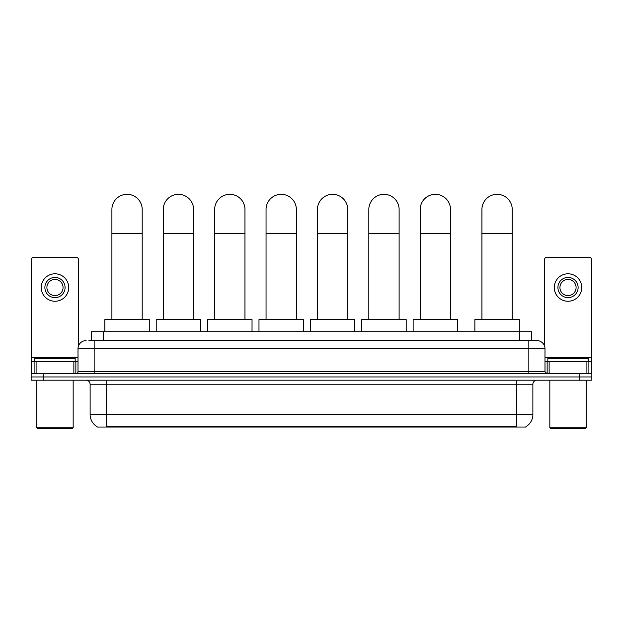 <?xml version="1.0" encoding="UTF-8"?>
<svg xmlns="http://www.w3.org/2000/svg" width="623" height="623" viewBox="0 0 623 623"><rect width="100%" height="100%" fill="white"/><g stroke="black" fill="none" stroke-linecap="round" stroke-linejoin="round"><path stroke-width="0.93" d="M91.347 340.602L91.347 331.716L531.653 331.716L531.653 340.602M526.007 426.654L526.007 427.051L96.993 427.051L96.993 426.654M97.118 426.724A14.142 14.142 0 0 1 90.125 414.529L106.284 414.529L106.284 426.724L516.716 426.724L516.716 414.529L532.875 414.529L532.875 384.235A4.042 4.042 0 0 1 536.909 380.194M90.125 414.529L90.125 384.235C89.891 381.782 88.544 380.435 86.091 380.194M525.882 426.724A14.142 14.142 0 0 0 532.875 414.529M43.267 373.73L591.85 373.73L591.85 376.962L31.15 376.962L31.15 380.194L43.267 380.194L43.267 376.962L31.15 376.962L31.15 373.73L43.267 373.73L43.267 376.962L591.85 376.962L591.85 380.194L43.267 380.194M89.105 340.602L536.909 340.602A8.076 8.076 0 0 1 544.993 348.685L544.993 371.713L547.01 373.73M88.918 340.602L94.166 340.602L94.166 348.685L78.007 348.685L78.007 371.713A2.017 2.017 0 0 1 75.99 373.73M86.091 340.602A8.076 8.076 0 0 0 78.007 348.685M544.993 348.685L528.834 348.685L528.834 340.602L536.909 340.602M73.872 373.73L73.872 361.613L36.095 361.613L36.095 373.73M78.412 346.162L78.412 259.409A2.017 2.017 0 0 0 76.395 257.392L33.572 257.392A2.017 2.017 0 0 0 31.555 259.409L31.555 361.613L36.095 361.613M73.872 361.613L78.007 361.613M31.555 373.73L31.555 361.613M54.988 277.422A10.1 10.1 0 0 0 44.887 287.522A10.1 10.1 0 0 0 54.988 297.623A10.1 10.1 0 0 0 65.08 287.522A10.1 10.1 0 0 0 54.988 277.422M54.988 279.447A8.076 8.076 0 0 0 46.904 287.522A8.076 8.076 0 0 0 54.988 295.606A8.076 8.076 0 0 0 63.063 287.522A8.076 8.076 0 0 0 54.988 279.447M54.988 301.259A13.737 13.737 0 0 0 68.717 287.522A13.737 13.737 0 0 0 54.988 273.793A13.737 13.737 0 0 0 41.25 287.522A13.737 13.737 0 0 0 54.988 301.259M72.354 428.671L37.614 428.671L36.804 427.861L73.164 427.861L72.354 428.671M36.804 380.194L36.804 427.861M73.164 380.194L73.164 427.861M75.181 361.613L75.181 358.381L34.787 358.381L34.787 361.613M111.899 319.599L111.899 209.476A15.147 15.147 0 0 1 127.053 194.329A15.147 15.147 0 0 1 142.2 209.476A15.147 15.147 0 0 0 127.053 194.329M142.2 319.599L142.2 209.476M149.271 331.716L149.271 319.599L104.835 319.599L104.835 331.716M163.288 319.599L163.288 209.476A15.147 15.147 0 0 1 178.435 194.329A15.147 15.147 0 0 1 193.582 209.476A15.147 15.147 0 0 0 178.435 194.329M193.582 319.599L193.582 209.476M200.653 331.716L200.653 319.599L156.217 319.599L156.217 331.716M214.67 319.599L214.67 209.476A15.147 15.147 0 0 1 229.817 194.329A15.147 15.147 0 0 1 244.964 209.476A15.147 15.147 0 0 0 229.817 194.329M244.964 319.599L244.964 209.476M252.035 331.716L252.035 319.599L207.599 319.599L207.599 331.716M266.052 319.599L266.052 209.476A15.147 15.147 0 0 1 281.207 194.329A15.147 15.147 0 0 1 296.353 209.476A15.147 15.147 0 0 0 281.207 194.329M296.353 319.599L296.353 209.476M303.424 331.716L303.424 319.599L258.981 319.599L258.981 331.716M317.442 319.599L317.442 209.476A15.147 15.147 0 0 1 332.589 194.329A15.147 15.147 0 0 1 347.735 209.476A15.147 15.147 0 0 0 332.589 194.329M347.735 319.599L347.735 209.476M354.806 331.716L354.806 319.599L310.371 319.599L310.371 331.716M368.824 319.599L368.824 209.476A15.147 15.147 0 0 1 383.97 194.329A15.147 15.147 0 0 1 399.117 209.476A15.147 15.147 0 0 0 383.97 194.329M399.117 319.599L399.117 209.476M406.188 331.716L406.188 319.599L361.753 319.599L361.753 331.716M420.206 319.599L420.206 209.476A15.147 15.147 0 0 1 435.352 194.329A15.147 15.147 0 0 1 450.507 209.476A15.147 15.147 0 0 0 435.352 194.329M450.507 319.599L450.507 209.476M457.57 331.716L457.57 319.599L413.135 319.599L413.135 331.716M481.929 319.599L481.929 209.476A15.147 15.147 0 0 1 497.084 194.329A15.147 15.147 0 0 1 512.231 209.476A15.147 15.147 0 0 0 497.084 194.329M512.231 319.599L512.231 209.476M519.302 331.716L519.302 319.599L474.866 319.599L474.866 331.716M586.905 373.73L586.905 361.613L549.128 361.613L549.128 373.73M586.905 361.613L591.445 361.613L591.445 259.409A2.017 2.017 0 0 0 589.428 257.392L546.605 257.392A2.017 2.017 0 0 0 544.588 259.409L544.588 346.162M544.993 361.613L549.128 361.613M591.445 361.613L591.445 373.73M568.012 277.422A10.1 10.1 0 0 0 557.92 287.522A10.1 10.1 0 0 0 568.012 297.623A10.1 10.1 0 0 0 578.113 287.522A10.1 10.1 0 0 0 568.012 277.422M568.012 279.447A8.076 8.076 0 0 0 559.937 287.522A8.076 8.076 0 0 0 568.012 295.606A8.076 8.076 0 0 0 576.096 287.522A8.076 8.076 0 0 0 568.012 279.447M568.012 301.259A13.737 13.737 0 0 0 581.75 287.522A13.737 13.737 0 0 0 568.012 273.793A13.737 13.737 0 0 0 554.283 287.522A13.737 13.737 0 0 0 568.012 301.259M585.386 428.671L550.646 428.671L549.836 427.861L586.196 427.861L585.386 428.671M549.836 380.194L549.836 427.861M586.196 380.194L586.196 427.861M588.213 361.613L588.213 358.381L547.819 358.381L547.819 361.613M515.096 427.051L515.096 426.654M107.904 427.051L107.904 426.654M103.465 340.602L103.465 331.716M519.535 340.602L519.535 331.716M516.716 380.194L516.716 384.235L90.125 384.235M532.875 384.235L516.716 384.235L516.716 414.529L106.284 414.529L106.284 380.194M579.733 380.194L579.733 373.73M94.166 373.73L94.166 371.713L544.993 371.713M78.007 371.713L94.166 371.713L94.166 348.685L528.834 348.685L528.834 373.73M78.007 357.571L31.555 357.571M75.858 361.613L75.858 373.73M31.586 361.613L31.586 373.73M34.109 373.73L34.109 361.613M111.899 233.718L142.2 233.718M163.288 233.718L193.582 233.718M214.67 233.718L244.964 233.718M266.052 233.718L296.353 233.718M317.442 233.718L347.735 233.718M368.824 233.718L399.117 233.718M420.206 233.718L450.507 233.718M481.929 233.718L512.231 233.718M591.445 357.571L544.993 357.571M591.414 373.73L591.414 361.613M588.891 361.613L588.891 373.73M547.142 373.73L547.142 361.613"/></g></svg>
